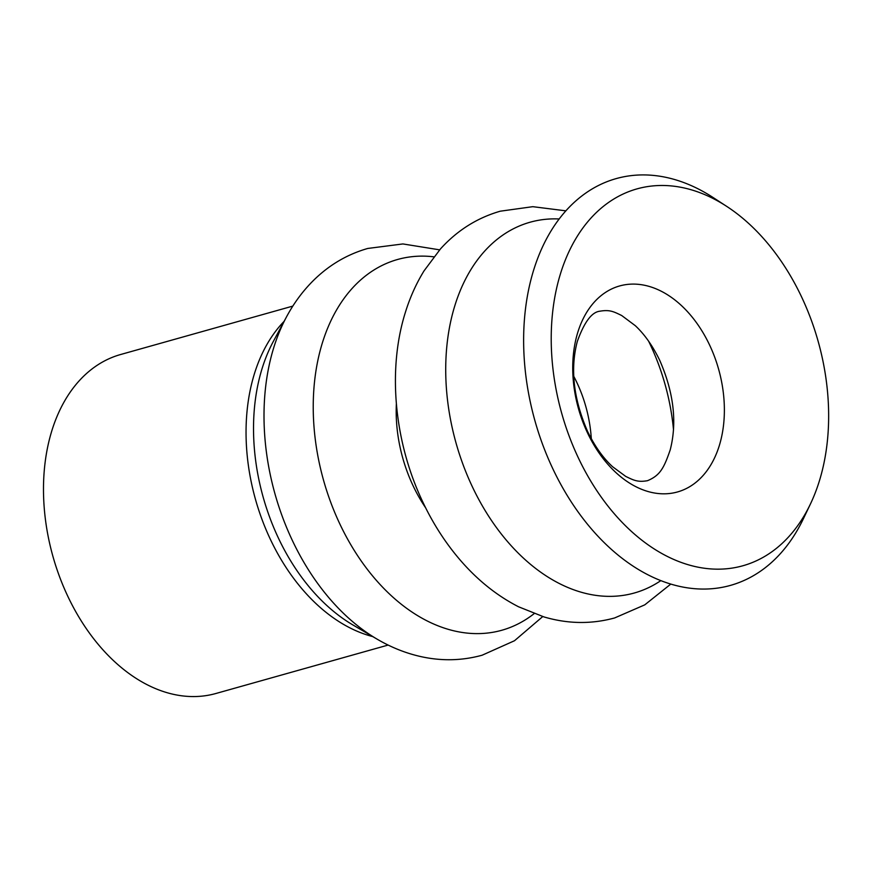 <?xml version="1.0" encoding="UTF-8"?>
<svg xmlns="http://www.w3.org/2000/svg" width="872" height="872" viewBox="0 0 872 872"><rect width="100%" height="100%" fill="white"/><g stroke="black" fill="none" stroke-linecap="round" stroke-linejoin="round"><path stroke-width="1.31" d="M578.496 458.182A195.731 133.176 -105.7 0 1 575.498 239.222A195.731 133.176 -105.7 0 1 726.736 206.402A195.731 133.176 -105.7 0 1 801.368 296.469A195.731 133.176 -105.7 0 1 810.415 504.027A195.731 133.176 -105.7 0 1 578.496 458.182M810.415 504.027L803.395 518.731A211.264 143.738 -105.7 0 1 553.066 469.256A211.264 143.738 -105.7 0 1 549.84 232.933A211.264 143.738 -105.7 0 1 713.067 197.497L726.736 206.402M388.138 645.062L215.907 693.491A176.057 119.78 -105.7 0 1 68.016 596.731A176.057 119.78 -105.7 0 1 120.598 354.523L292.829 306.094M660.845 580.621A192.581 131.029 -105.7 0 1 472.548 487.165A192.581 131.029 -105.7 0 1 559.17 218.97M534.144 613.637A192.581 131.029 -105.7 0 1 340.058 524.421A192.581 131.029 -105.7 0 1 433.82 256.826M573.754 376.301A106.711 72.605 -105.7 0 1 576.697 382.165A106.711 72.605 -105.7 0 1 591.303 438.747M587.641 433.155A106.984 72.79 -105.7 0 1 603.402 293.864A106.984 72.79 -105.7 0 1 709.47 344.767A106.984 72.79 -105.7 0 1 693.709 484.047A106.984 72.79 -105.7 0 1 587.641 433.155M425.58 507.722A122.429 83.298 -105.7 0 1 413.252 486.096A122.429 83.298 -105.7 0 1 396.368 403.801M648.594 341.159A176.863 120.336 -105.7 0 1 649.891 343.841A176.863 120.336 -105.7 0 1 673.5 429.722M377.042 639.111A204.898 139.4 -105.7 0 1 292.556 540.891A204.898 139.4 -105.7 0 1 286.463 316.961L273.285 341.53A180.297 122.669 -105.7 0 0 278.648 538.58A180.297 122.669 -105.7 0 0 352.997 625.006L377.042 639.111C390.765 647.177 405.044 652.943 419.868 656.376C440.992 661.216 461.746 660.823 482.14 655.21L514.48 640.746L542.755 616.558M372.747 636.593A176.057 119.78 -105.7 0 1 270.582 539.779A176.057 119.78 -105.7 0 1 284.108 321.354M670.808 584.066L644.768 604.852L614.629 617.954C591.347 624.308 567.77 623.96 543.91 616.907L518.557 606.781C496.669 595.565 477.017 579.749 459.577 559.344C445.232 542.526 433.057 523.582 423.051 502.512C394.242 442.398 387.103 369.216 405.709 311.315C410.32 296.698 416.445 283.182 424.086 270.8L440.447 248.945C457.135 230.481 477.071 217.902 500.256 211.198L532.803 206.675L565.863 210.839M286.463 316.961C293.973 302.911 303.162 290.561 314.018 279.901C329.518 264.761 347.438 254.286 367.766 248.455L402.908 243.942L439.641 249.85M587.684 431.64C573.504 399.103 570.048 369.03 577.318 341.421C584.251 322.128 591.761 312.056 599.86 311.206C609.681 309.527 613.507 311.544 621.692 315.522L635.296 325.681C644.55 334.314 652.681 345.846 659.69 360.256C673.751 392.455 677.261 422.331 670.219 449.876C663.886 468.199 660.104 475.414 647.514 480.69C637.835 482.38 633.944 480.407 625.725 476.406L612.635 466.76C603.173 458.083 594.857 446.377 587.684 431.64"/></g></svg>
